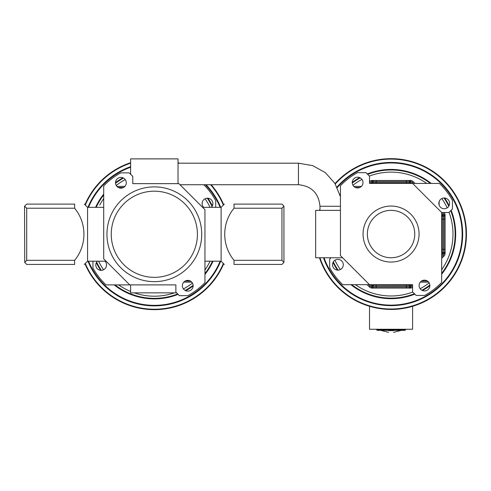 <?xml version="1.0" encoding="UTF-8"?>
<svg xmlns="http://www.w3.org/2000/svg" width="491" height="491" viewBox="0 0 491 491"><rect width="100%" height="100%" fill="white"/><g stroke="black" fill="none" stroke-linecap="round" stroke-linejoin="round"><path stroke-width="0.74" d="M98.562 261.194A61.927 61.927 0 0 0 103.589 269.774M118.656 284.89A61.927 61.927 0 0 0 130.637 291.488M134.27 292.857A61.927 61.927 0 0 0 174.391 292.857M183.425 288.941A61.927 61.927 0 0 0 192.441 283.086M204.95 269.946A61.927 61.927 0 0 0 210.099 261.194M210.099 207.343A61.927 61.927 0 0 0 205.072 198.769M125.236 179.602A61.927 61.927 0 0 0 116.22 185.457M103.711 198.597A61.927 61.927 0 0 0 99.722 205.066M103.711 194.976A64.082 64.082 0 0 0 96.181 207.343M96.61 262.102A64.082 64.082 0 0 0 101.367 270.345M115.035 284.89A64.082 64.082 0 0 0 177.705 293.937M185.144 290.457A64.082 64.082 0 0 0 193.129 285.277M204.95 273.567A64.082 64.082 0 0 0 212.48 261.194M212.051 206.435A64.082 64.082 0 0 0 207.294 198.198M123.517 178.086A64.082 64.082 0 0 0 115.532 183.266M130.637 166.682A71.625 71.625 0 0 0 87.963 207.343M87.963 261.194A71.625 71.625 0 0 0 220.698 261.194M220.698 207.343A71.625 71.625 0 0 0 206.054 184.726M87.846 198.72A75.393 75.393 0 0 0 84.961 204.747A75.393 75.393 0 0 1 130.637 162.699M220.815 269.823A75.393 75.393 0 0 1 84.961 263.79A75.393 75.393 0 0 0 223.7 263.79M223.7 204.747A75.393 75.393 0 0 0 211.161 184.726M179.448 163.19A75.393 75.393 0 0 0 178.024 162.699M412.6 306.304L412.6 329.265L369.52 329.265L369.52 306.304M202.194 202.599L202.194 204.563M106.467 265.944L106.467 263.98M116.938 186.439A11.311 11.311 0 0 1 117.772 186.408L124.892 186.408M191.723 282.104A11.311 11.311 0 0 1 190.889 282.135L183.769 282.135M213.076 261.194A64.622 64.622 0 0 1 204.95 274.438M193.141 285.934A64.622 64.622 0 0 1 185.745 290.74M178.116 294.355A64.622 64.622 0 0 1 114.164 284.89M100.704 270.326A64.622 64.622 0 0 1 96.291 262.685M95.585 207.343A64.622 64.622 0 0 1 103.711 194.105M115.52 182.603A64.622 64.622 0 0 1 122.916 177.797M207.957 198.217A64.622 64.622 0 0 1 212.37 205.858M220.115 261.194A71.085 71.085 0 0 1 88.546 261.194M88.546 207.343A71.085 71.085 0 0 1 130.637 167.253M205.306 184.726A71.085 71.085 0 0 1 220.115 207.343M367.268 173.974A64.622 64.622 0 0 1 431.227 183.438M444.686 198.002A64.622 64.622 0 0 1 449.099 205.643M451.143 210.265A64.622 64.622 0 0 1 441.679 274.224M429.87 285.719A64.622 64.622 0 0 1 422.475 290.525M414.846 294.14A64.622 64.622 0 0 1 350.893 284.676M337.434 270.111A64.622 64.622 0 0 1 333.021 262.47M339.901 194.577A64.622 64.622 0 0 1 340.441 193.884M352.243 182.388A64.622 64.622 0 0 1 359.645 177.582M337.262 187.593A71.085 71.085 0 0 1 461.687 226.02A71.085 71.085 0 0 1 324.042 257.75M388.559 330.639L393.555 330.639M412.6 287.401A4.309 4.309 0 0 1 410.807 288.082L371.742 288.082A4.309 4.309 0 0 1 369.287 286.861L367.102 284.676M369.52 181.467A4.309 4.309 0 0 1 371.742 180.461L410.807 180.461A4.309 4.309 0 0 1 413.262 181.682L415.012 183.438M444.079 212.517A4.309 4.309 0 0 1 445.085 214.733L445.122 249.348L444.048 249.348L444.048 219.195L445.122 219.195M441.679 258.438L443.864 256.259A4.309 4.309 0 0 0 445.085 253.804L445.122 249.348M439.138 201.574L439.138 205.152M353.876 186.439A11.311 11.311 0 0 1 354.717 186.408L361.413 186.408M428.643 282.104A11.311 11.311 0 0 1 427.827 282.135L420.314 282.135M445.085 253.804L444.017 253.657L444.048 252.577A1.074 1.074 0 0 0 445.122 251.502A1.074 1.074 0 0 1 444.048 252.577L442.968 252.577L444.048 252.577L444.048 249.348L441.894 249.348L441.894 217.04A1.074 1.074 0 0 1 442.968 215.96L444.048 215.96A1.074 1.074 0 0 1 445.122 217.04M442.569 212.517L443.103 213.045A3.228 3.228 0 0 1 444.017 214.886L444.048 219.195L442.968 219.195L442.968 252.577A1.074 1.074 0 0 1 441.894 251.502A1.074 1.074 0 0 0 442.968 252.577L442.925 253.657L441.869 253.436L441.894 249.348M410.212 288.119L410.66 287.014L410.439 284.866A1.074 1.074 0 0 0 410.863 284.676M410.439 287.045L409.586 287.045A1.074 1.074 0 0 1 408.506 288.119A1.074 1.074 0 0 0 409.586 287.045L409.586 285.965A1.074 1.074 0 0 0 408.506 284.89L372.11 284.866A1.074 1.074 0 0 1 371.687 284.676M374.044 284.89A1.074 1.074 0 0 0 372.964 285.965L372.964 287.045L406.352 287.045L406.352 285.965L410.439 285.965M406.352 284.89L406.352 285.965L372.11 285.965L372.11 284.866M371.742 288.082L371.89 287.014L372.331 288.119M441.679 214.684A1.074 1.074 0 0 1 441.869 215.107L442.968 215.107L442.968 219.195L441.894 219.195M410.347 183.438L410.66 181.529L410.212 180.418M410.439 181.498L409.586 181.498L409.586 182.572A1.074 1.074 0 0 1 409.15 183.438A1.074 1.074 0 0 0 409.586 182.572L409.586 181.498A1.074 1.074 0 0 0 408.506 180.418M409.586 181.498L372.964 181.498L372.964 182.572L372.964 181.498A1.074 1.074 0 0 1 374.044 180.418M372.061 183.438L371.89 182.621L372.964 182.572A1.074 1.074 0 0 0 373.393 183.438A1.074 1.074 0 0 1 372.964 182.572L406.352 182.572L406.352 180.418M372.331 180.418L371.89 181.529L371.742 180.461M441.869 215.107L441.894 217.04M441.679 226.148A0.54 0.54 0 0 0 441.894 226.191L441.894 225.117A0.54 0.54 0 0 0 441.679 225.16M441.679 234.766A0.54 0.54 0 0 0 441.894 234.808L441.894 233.734A0.54 0.54 0 0 0 441.679 233.777M441.869 253.436A1.074 1.074 0 0 1 441.679 253.853M410.212 284.89L408.506 284.89M442.968 253.436L441.894 253.209M441.894 215.328L442.968 215.107M412.397 284.676L411.734 285.339A2.154 2.154 0 0 1 410.66 285.922L410.439 284.866M410.488 183.438L410.66 182.621A2.154 2.154 0 0 1 411.734 183.204L411.967 183.438M372.11 285.965L372.331 284.89M372.203 183.438L372.11 182.572M444.048 215.107L445.122 215.328M445.122 253.209L444.048 253.436M441.679 213.143L442.342 213.806A2.154 2.154 0 0 1 442.925 214.886L445.085 214.733M413.49 183.438L412.501 182.443A3.228 3.228 0 0 0 410.66 181.529L410.807 180.461M410.807 288.082L410.66 287.014A3.228 3.228 0 0 0 412.501 286.1L412.6 285.995M372.964 287.045A1.074 1.074 0 0 0 374.044 288.119A1.074 1.074 0 0 1 372.964 287.045L372.11 287.045M426.734 183.438A61.927 61.927 0 0 0 369.355 176.054M361.965 179.387A61.927 61.927 0 0 0 352.949 185.242M334.942 260.248A61.927 61.927 0 0 0 340.318 269.559M355.386 284.676A61.927 61.927 0 0 0 412.765 292.053M420.149 288.726A61.927 61.927 0 0 0 429.171 282.865M441.679 269.731A61.927 61.927 0 0 0 449.056 212.351M447.178 207.865A61.927 61.927 0 0 0 441.802 198.554M430.355 183.438A64.082 64.082 0 0 0 367.685 174.385M360.241 177.865A64.082 64.082 0 0 0 352.262 183.051M340.441 194.761A64.082 64.082 0 0 0 340.079 195.228M333.334 261.887A64.082 64.082 0 0 0 338.096 270.13M351.765 284.676A64.082 64.082 0 0 0 414.429 293.722M421.873 290.242A64.082 64.082 0 0 0 429.852 285.062M441.679 273.352A64.082 64.082 0 0 0 450.726 210.682M448.78 206.22A64.082 64.082 0 0 0 444.024 197.983M323.471 257.75A71.625 71.625 0 0 0 462.227 226.02A71.625 71.625 0 0 0 337.004 187.071M319.488 257.75A75.393 75.393 0 0 0 466.02 226.038A75.393 75.393 0 0 0 335.058 183.579M319.979 208.933A75.393 75.393 0 0 0 319.488 210.363M391.057 158.661A75.393 75.393 0 0 1 466.45 234.054A75.393 75.393 0 0 1 391.057 309.447M154.334 186.881A47.388 47.388 0 0 1 195.369 257.965A47.388 47.388 0 0 1 113.292 257.965A47.388 47.388 0 0 1 154.334 186.881M120.896 188.176A5.383 5.383 0 0 0 126.285 182.793A5.383 5.383 0 0 0 120.896 177.404A5.383 5.383 0 0 0 115.514 182.793A5.383 5.383 0 0 0 120.896 188.176M187.765 291.132A5.383 5.383 0 0 0 193.147 285.75A5.383 5.383 0 0 0 187.765 280.367A5.383 5.383 0 0 0 182.376 285.75A5.383 5.383 0 0 0 187.765 291.132M204.95 282.626L204.95 209.682L178.914 183.652L132.791 183.652L132.791 176.435L129.237 172.881L120.682 172.881A70.004 70.004 0 0 0 103.711 185.911L103.711 258.855L129.747 284.89L175.87 284.89L175.87 292.108L179.424 295.662L187.979 295.662A70.004 70.004 0 0 0 204.95 282.626M92.94 261.194L92.94 267.92A70.004 70.004 0 0 0 105.97 284.89L129.747 284.89M203.79 184.726A70.004 70.004 0 0 1 215.721 200.623L215.721 207.343M203.642 207.343A5.383 5.383 0 0 1 207.49 198.192A5.383 5.383 0 0 1 211.339 207.343M105.019 261.194A5.383 5.383 0 0 1 104.964 268.786A5.383 5.383 0 0 1 97.378 268.786A5.383 5.383 0 0 1 97.322 261.194M154.334 191.189A43.079 43.079 0 0 1 191.637 255.811A43.079 43.079 0 0 1 117.024 255.811A43.079 43.079 0 0 1 154.334 191.189M352.243 182.572A5.383 5.383 0 0 1 360.32 177.914A5.383 5.383 0 0 1 360.32 187.237A5.383 5.383 0 0 1 352.243 182.572M419.105 285.535A5.383 5.383 0 0 1 427.182 280.87A5.383 5.383 0 0 1 427.182 290.199A5.383 5.383 0 0 1 419.105 285.535M363.058 234.054A28.005 28.005 0 0 1 391.057 206.054A28.005 28.005 0 0 1 419.062 234.054A28.005 28.005 0 0 1 391.057 262.059A28.005 28.005 0 0 1 363.058 234.054M357.411 172.666L365.967 172.666L369.52 176.22L369.52 183.438L412.6 183.438L441.679 212.517L441.679 282.411A70.004 70.004 0 0 1 424.709 295.447L416.153 295.447L412.6 291.893L412.6 284.676L369.52 284.676L340.441 255.596L340.441 185.696A70.004 70.004 0 0 1 357.411 172.666M337.9 259.358A5.383 5.383 0 0 1 342.565 267.435A5.383 5.383 0 0 1 333.236 267.435A5.383 5.383 0 0 1 337.9 259.358M438.831 203.366A5.383 5.383 0 0 1 446.908 198.702A5.383 5.383 0 0 1 446.908 208.024A5.383 5.383 0 0 1 438.831 203.366M369.52 284.676L342.7 284.676A70.004 70.004 0 0 1 329.67 267.699L329.67 259.15L331.069 257.75M441.679 212.517L448.897 212.517L452.45 208.957L452.45 200.408A70.004 70.004 0 0 0 439.414 183.438L412.6 183.438M414.754 234.054A23.697 23.697 0 0 0 379.212 213.536A23.697 23.697 0 0 0 379.212 254.577A23.697 23.697 0 0 0 414.754 234.054M178.024 183.652L178.024 158.881L130.637 158.881L130.637 174.28M340.441 210.363L315.67 210.363L315.67 257.75L342.595 257.75M202.611 207.343L221.103 207.343L221.103 261.194L224.338 264.428M276.034 264.428L234.029 264.428C221.637 264.428 221.637 264.428 234.029 264.428C221.637 264.428 221.637 264.428 234.029 264.428L234.029 260.322C221.601 245.212 221.674 223.227 234.029 208.221L234.029 204.115C221.637 204.115 221.637 204.115 234.029 204.115C221.637 204.115 221.637 204.115 234.029 204.115L281.957 204.115L283.933 206.091L281.957 208.221L234.029 208.221M234.029 260.322L281.957 260.322L283.933 262.446L281.957 264.428L234.029 264.428M281.957 260.322L281.957 208.221M283.933 262.446L283.933 206.091M130.637 284.89L130.637 292.857L176.625 292.857M26.704 208.221L26.704 260.322L24.728 262.446L24.55 206.269L26.704 208.221L74.632 208.221L74.632 204.115C87.024 204.115 87.024 204.115 74.632 204.115C87.024 204.115 87.024 204.115 74.632 204.115L26.704 204.115L24.728 206.091M26.704 260.322L74.632 260.322L74.632 264.428C87.024 264.428 87.024 264.428 74.632 264.428C87.024 264.428 87.024 264.428 74.632 264.428L26.704 264.428L24.728 262.446M74.632 208.221C86.987 223.227 87.06 245.212 74.632 260.322M103.711 207.343L87.558 207.343L87.558 261.194L84.323 264.428M130.637 163.153A74.963 74.963 0 0 0 85.287 205.078M85.287 263.464A74.963 74.963 0 0 0 223.374 263.464M223.374 205.078A74.963 74.963 0 0 0 210.584 184.726M190.404 281.055L185.119 281.055M123.542 187.482L118.257 187.482M190.889 282.135L190.889 281.361M117.772 187.175L117.772 186.408M377.211 330.333L404.866 330.333M376.56 329.265L376.56 329.682L380.807 329.694L405.56 329.682L405.56 329.265M441.679 255.394L442.342 254.731A2.154 2.154 0 0 0 442.925 253.657L444.017 253.657A3.228 3.228 0 0 1 443.103 255.498L441.679 256.916M427.483 281.055L421.499 281.055M406.352 288.119L406.352 287.045L409.586 287.045M376.198 284.89L376.198 288.119M370.146 284.676L370.809 285.339A2.154 2.154 0 0 0 371.89 285.922L371.89 287.014A3.228 3.228 0 0 1 370.048 286.1L368.624 284.676M406.352 183.438L406.352 182.572L410.439 182.572M376.198 180.418L376.198 183.438M369.52 182.971L370.048 182.443A3.228 3.228 0 0 1 371.89 181.529L371.89 182.621A2.154 2.154 0 0 0 370.809 183.204L370.582 183.438M372.11 181.498L372.964 181.498M359.842 187.482L355.41 187.482M442.342 254.731L441.679 254.074M441.679 214.469L442.342 213.806M411.734 285.339L411.077 284.676M370.809 285.339L371.472 284.676M443.103 213.045L443.631 212.517M443.864 256.259L443.103 255.498M427.827 282.135L427.827 281.312M412.501 182.443L413.262 181.682M370.048 182.443L369.52 181.915M369.287 286.861L370.048 286.1M354.717 187.108L354.717 186.408M319.942 257.75A74.963 74.963 0 0 0 465.591 226.032A74.963 74.963 0 0 0 335.292 183.965M319.979 210.363L319.979 206.269C318.702 193.184 311.521 186.003 298.436 184.726L298.436 163.19L178.024 163.19M319.979 206.269L340.441 206.269M380.623 330.339L388.559 332.339M401.497 330.339L393.555 332.339M376.56 329.682L377.223 330.333L402.356 330.339L405.075 330.308L405.56 329.682M298.436 184.726L179.994 184.726M340.441 196.695L334.917 183.358L325.3 172.593L312.669 165.608L298.436 163.19M204.95 261.194L221.103 261.194M221.103 207.343L224.338 204.115M162.343 292.857L162.871 292.857M159.557 292.857L157.47 292.857M153.278 292.857L151.007 292.857M147.558 292.857L146.392 292.857M145.784 292.857L146.33 292.857M149.092 292.857L150.884 292.857M155.444 292.857L157.427 292.857M161.054 292.857L162.19 292.857M87.558 207.343L84.323 204.115M106.05 261.194L87.558 261.194"/></g></svg>
